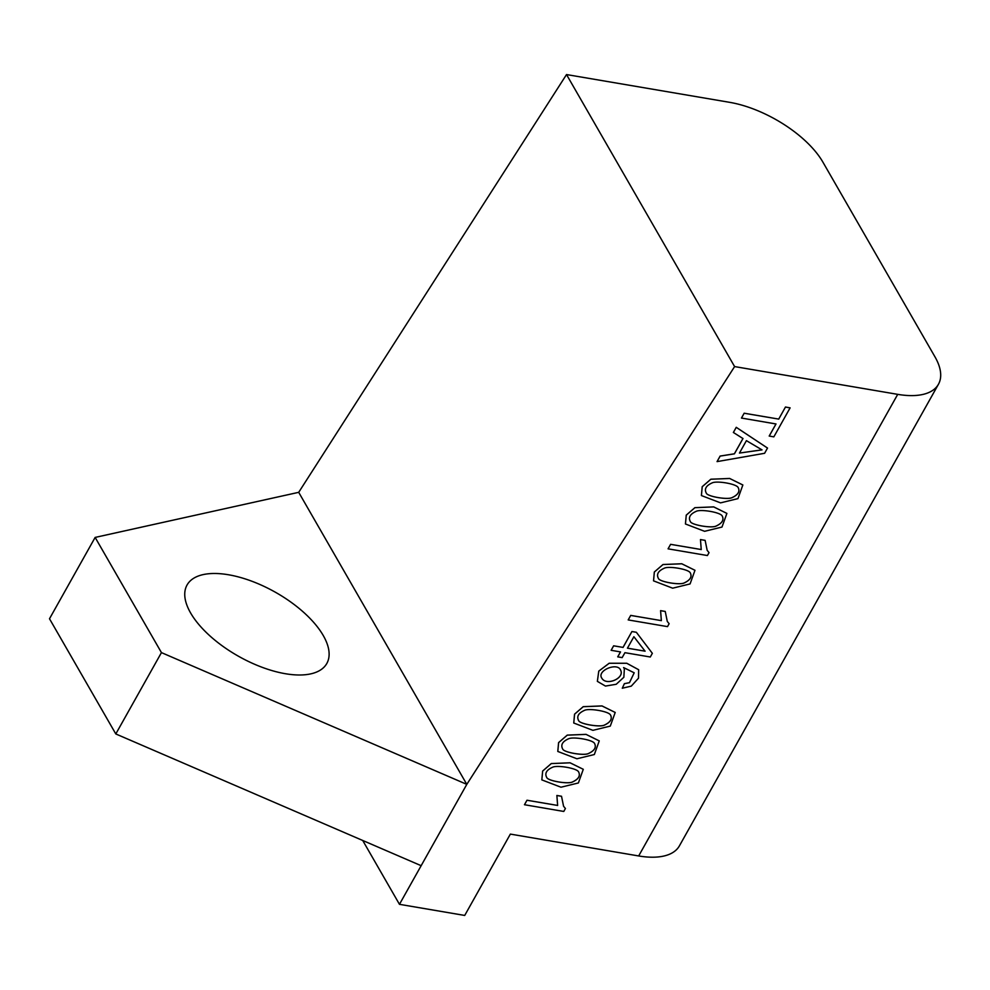 <?xml version="1.0" encoding="UTF-8"?>
<svg xmlns="http://www.w3.org/2000/svg" width="990" height="990" viewBox="0 0 990 990"><rect width="100%" height="100%" fill="white"/><g stroke="black" fill="none" stroke-linecap="round" stroke-linejoin="round"><path stroke-width="1.49" d="M573.742 722.985L574.559 714.161L583.209 706.674L601.994 705.92L615.211 712.454L610.298 726.091L592.899 730.335L573.767 723.022L574.571 714.186L583.234 706.712L602.007 705.957L615.211 712.466M717.057 461.612L720.151 456.093L734.407 453.841L742.983 438.545L733.367 432.469L736.251 427.321L767.51 448.049L764.602 453.296L717.057 461.612L720.126 456.056L734.382 453.804L742.97 438.508M653.536 580.858L654.328 571.997L662.991 564.51L681.764 563.755L694.98 570.289L690.08 583.927L672.668 588.184L653.536 580.858L654.353 572.034L663.003 564.548L681.788 563.793L694.992 570.314M597.354 681.33L598.789 671.121L609.209 663.263L626.757 663.275L638.649 669.723L638.513 678.187L631.274 686.132L622.277 688.223L624.381 683.657L629.442 682.667L634.206 672.804L623.589 667.582L624.368 668.683L623.849 677.271L616.226 684.276L605.459 686.07L597.366 681.368L598.777 671.096L609.197 663.238L626.732 663.238L638.637 669.71M622.277 688.223L624.393 683.694L629.467 682.692L634.206 672.792M510.357 834.1L638.674 855.954L897.72 394.354L734.605 366.585L466.797 784.365L399.465 904.328L464.718 915.441L510.357 834.1M557.791 751.422L558.595 742.599L567.258 735.112L586.031 734.357L599.247 740.891L594.346 754.529L576.935 758.773L557.803 751.46L558.62 742.624L567.27 735.149L586.055 734.382L599.259 740.904M617.748 656.865L620.52 651.927L611.127 650.294L613.652 645.802L623.019 647.398L631.929 631.521L636.347 632.276L652.348 653.326L650.294 657.001L624.925 652.682L622.153 657.62L617.723 656.84L620.495 651.89M628.192 619.901L630.717 615.396L661.332 620.619L660.59 610.644L665.243 611.436L667.285 621.423L669.129 623.688L667.52 626.62L628.205 619.926L630.717 615.396M701.39 495.52L702.207 486.684L710.857 479.21L729.642 478.455L742.859 484.976L737.958 498.614L720.547 502.871L701.415 495.557L702.219 486.721L710.882 479.234L729.667 478.479L742.859 485.001M769.218 436.07L776.012 423.968L741.461 418.052L744.171 413.214L778.709 419.092L785.466 407.026L790.107 407.855L773.834 436.862L769.193 436.046L775.987 423.93M685.439 523.957L686.243 515.122L694.906 507.647L713.691 506.88L726.895 513.414L721.995 527.051L704.583 531.308L685.451 523.982L686.268 515.159L694.918 507.672L713.703 506.917L726.883 513.402M668.077 548.819L670.601 544.327L701.229 549.537L700.475 539.562L705.127 540.354L707.169 550.341L709.038 552.643L707.404 555.538L668.089 548.844L670.601 544.327M541.827 779.86L542.644 771.037L551.294 763.55L570.079 762.795L583.283 769.304L578.383 782.966L560.984 787.211L541.839 779.897L542.656 771.062L551.306 763.587L570.091 762.82L583.283 769.304M524.465 804.721L526.989 800.229L557.618 805.439L556.875 795.465L561.516 796.257L563.57 806.244L565.401 808.508L563.793 811.454L524.465 804.721M161.444 652.608L115.805 733.949L49.5 618.762L95.139 537.422L298.708 492.327L466.797 784.365L161.444 652.608L95.139 537.422M323.26 635.53A80.141 36.939 29.3 0 0 251.435 581.068A80.141 36.939 29.3 0 0 187.048 585.016A80.141 36.939 29.3 0 0 238.85 656.457A80.141 36.939 29.3 0 0 326.824 663.461A80.141 36.939 29.3 0 0 323.26 635.53M115.805 733.949L421.158 865.693M897.72 394.354A78.829 36.333 29.3 0 0 938.446 384.269A78.829 36.333 29.3 0 0 934.944 356.796L822.888 162.113A78.829 36.333 29.3 0 0 729.63 102.329L566.515 74.559L298.708 492.327M734.605 366.585L566.515 74.559M399.465 904.328L362.724 840.485M938.446 384.269L679.412 845.856A78.829 36.333 -150.7 0 1 638.674 855.954M562.778 749.195L562.753 749.158C564.139 752.524 583.989 755.89 588.431 753.563C594.532 750.729 596.574 747.351 594.532 743.428C592.8 739.716 573.111 736.498 568.607 738.775C562.382 741.535 560.439 745.012 562.778 749.195L562.753 749.158C564.127 752.487 583.964 755.853 588.419 753.526C594.52 750.692 596.549 747.314 594.52 743.391M620.606 670.131L620.619 670.168C617.562 661.902 596.463 670.614 601.809 678.175C606.214 686.231 624.975 678.249 620.606 670.131L620.619 670.168C624.999 678.274 606.226 686.268 601.809 678.175L601.895 678.323M623.589 667.582L624.368 668.696M633.885 636.718L627.45 648.178L645.096 651.185L633.885 636.718M627.425 648.153L645.072 651.16M611.152 650.331L613.652 645.802M613.664 645.839L623.019 647.398M623.044 647.435L631.929 631.521M631.954 631.546L636.347 632.276M636.36 632.301L652.348 653.326M630.729 615.433L661.332 620.619M661.357 620.643L660.59 610.644M660.615 610.669L665.255 611.461M667.285 621.423L669.141 623.712M658.486 578.568L658.511 578.593C659.872 581.922 679.722 585.288 684.164 582.962C690.265 580.128 692.307 576.749 690.277 572.839C688.533 569.114 668.844 565.896 664.34 568.186C658.127 570.945 656.172 574.41 658.511 578.593L658.486 578.568C659.86 581.885 679.697 585.263 684.152 582.937C690.253 580.103 692.282 576.725 690.253 572.802M706.39 493.28L706.365 493.255C707.751 496.609 727.601 499.975 732.043 497.648C738.144 494.814 740.173 491.436 738.144 487.525C736.399 483.813 716.723 480.583 712.218 482.873C705.994 485.632 704.051 489.11 706.39 493.28L706.365 493.255C707.726 496.584 727.576 499.95 732.018 497.624C738.132 494.79 740.161 491.411 738.132 487.488M741.473 418.089L744.171 413.214M744.195 413.251L778.709 419.092M778.722 419.129L785.466 407.026M785.491 407.063L790.107 407.855M739.456 453.061L762.015 449.881L746.423 440.649L739.456 453.061L761.991 449.844M733.392 432.494L736.251 427.321M736.275 427.358L767.535 448.074M690.414 521.693L690.426 521.718C691.787 525.047 711.637 528.413 716.079 526.086C722.18 523.252 724.222 519.874 722.193 515.963C720.448 512.251 700.759 509.021 696.255 511.31C690.042 514.07 688.1 517.535 690.426 521.718L690.414 521.693C691.775 525.022 711.612 528.388 716.067 526.061C722.168 523.227 724.197 519.849 722.168 515.926M670.614 544.351L701.229 549.537M701.242 549.574L700.475 539.562M700.499 539.6L705.14 540.379M707.169 550.341L709.038 552.643M578.284 720.064L578.717 720.72C580.078 724.049 599.928 727.415 604.37 725.088C610.471 722.255 612.513 718.876 610.484 714.953M610.496 714.99C608.751 711.278 589.075 708.06 584.57 710.337C578.346 713.097 576.403 716.574 578.742 720.757C580.103 724.086 599.94 727.452 604.395 725.126C610.496 722.292 612.525 718.913 610.496 714.99L610.83 715.498M578.284 720.089L578.717 720.72M546.802 777.596L546.814 777.633C548.188 780.949 568.025 784.327 572.48 782.001C578.581 779.167 580.61 775.789 578.581 771.866C576.836 768.153 557.147 764.936 552.655 767.213C546.431 769.973 544.488 773.45 546.814 777.633L546.802 777.596C548.163 780.924 568.013 784.29 572.455 781.964C578.556 779.13 580.598 775.752 578.556 771.829M524.49 804.759L526.989 800.229M527.014 800.266L557.618 805.439M557.63 805.476L556.875 795.465M556.887 795.502L561.54 796.294M563.57 806.244L565.426 808.545"/></g></svg>
